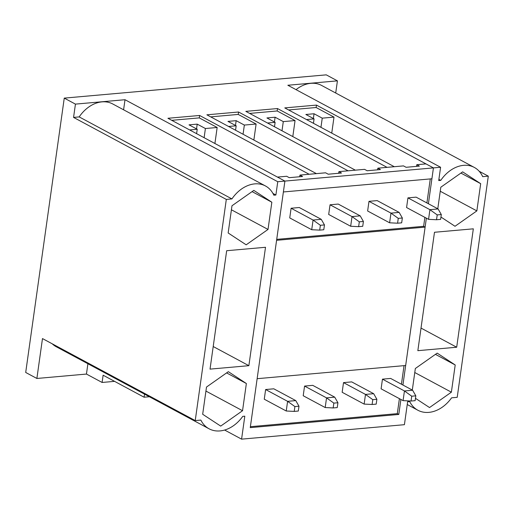 <?xml version="1.0" encoding="UTF-8"?>
<svg xmlns="http://www.w3.org/2000/svg" width="514" height="514" viewBox="0 0 514 514"><rect width="100%" height="100%" fill="white"/><g stroke="black" fill="none" stroke-linecap="round" stroke-linejoin="round"><path stroke-width="0.77" d="M438.095 208.947L416.115 197.145L407.936 197.871L429.916 209.673L438.095 208.947L441.301 214.544L437.208 214.91L436.534 219.741L440.62 219.382L441.301 214.544M437.208 214.91L429.916 209.673L428.56 219.343L436.534 219.741M407.936 197.871L406.58 207.54L428.56 219.343M412.62 390.235L390.634 378.433L382.461 379.159L404.441 390.961L412.62 390.235L415.82 395.831L411.733 396.198L411.052 401.029L415.139 400.669L415.82 395.831M411.733 396.198L404.441 390.961L403.079 400.631L411.052 401.029M382.461 379.159L381.099 388.828L403.079 400.631M399.147 212.404L377.167 200.608L368.994 201.334L390.974 213.13L399.147 212.404L402.353 218.007L398.266 218.366L397.585 223.204L401.672 222.838L402.353 218.007M398.266 218.366L390.974 213.13L389.612 222.8L397.585 223.204M368.994 201.334L367.632 210.997L389.612 222.8M373.672 393.692L351.692 381.889L343.513 382.615L365.493 394.418L373.672 393.692L376.878 399.288L372.785 399.654L372.104 404.486L376.197 404.126L376.878 399.288M372.785 399.654L365.493 394.418L364.137 404.088L372.104 404.486M343.513 382.615L342.157 392.285L364.137 404.088M360.205 215.861L338.225 204.064L330.046 204.79L352.026 216.593L360.205 215.861L363.411 221.463L359.318 221.823L358.637 226.661L362.73 226.295L363.411 221.463M359.318 221.823L352.026 216.593L350.67 226.256L358.637 226.661M330.046 204.79L328.684 214.46L350.67 226.256M334.723 397.149L312.743 385.352L304.564 386.078L326.551 397.875L334.723 397.149L337.929 402.751L333.843 403.111L333.162 407.949L337.248 407.583L337.929 402.751M333.843 403.111L326.551 397.875L325.189 407.544L333.162 407.949M304.564 386.078L303.209 395.741L325.189 407.544M321.256 219.324L299.276 207.521L291.097 208.247L313.077 220.05L321.256 219.324L324.462 224.92L320.376 225.286L319.695 230.118L323.781 229.758L324.462 224.92M320.376 225.286L313.077 220.05L311.722 229.719L319.695 230.118M291.097 208.247L289.742 217.917L311.722 229.719M295.781 400.605L273.801 388.809L265.622 389.535L287.602 401.331L295.781 400.605L298.981 406.208L294.895 406.568L294.214 411.406L298.306 411.039L298.981 406.208M294.895 406.568L287.602 401.331L286.24 411.001L294.214 411.406M265.622 389.535L264.26 399.205L286.24 411.001M224.618 430.038L241.58 439.149L404.415 424.686L407.641 401.723L409.684 401.543A32.241 24.145 -61.8 0 0 417.895 410.249A32.241 24.145 -61.8 0 0 451.594 397.823L457.216 397.322L488.3 176.154L482.678 176.655A31.56 23.638 118.2 0 0 474.3 167.423A31.56 23.638 118.2 0 0 440.768 180.375L438.725 180.555L440.594 167.262L287.846 85.253L337.422 80.852L326.249 74.851L64.256 98.116L75.436 104.117L125.011 99.716L123.591 109.797M400.894 399.455L398.787 414.445L250.26 427.635L284.91 181.082L277.753 181.718L275.889 195.018L273.84 195.198A31.56 23.638 118.2 0 0 265.468 185.965L112.72 103.957A31.56 23.638 118.2 0 0 79.188 116.909L73.566 117.41L226.308 199.419L195.23 420.587L42.482 338.578L36.88 378.465L25.7 372.464L64.256 98.116M36.88 378.465L86.455 374.064L102.1 382.461L114.564 381.356M144.53 394.148L144.1 397.213L149.368 396.744M144.1 397.213L103.121 375.207L102.1 382.461M241.58 439.149L244.805 416.186L242.762 416.366A32.241 24.145 -61.8 0 1 209.063 428.792A32.241 24.145 -61.8 0 1 200.852 420.086L195.23 420.587M86.455 374.064L87.9 363.745M209.063 428.792L56.315 346.783A32.241 24.145 -61.8 0 1 52.274 343.84M73.566 117.41L75.436 104.117M337.422 80.852L335.713 93.015M479.183 171.258L488.3 176.154M440.594 167.262L433.437 167.898L428.4 203.743M426.369 218.167L402.918 385.031M265.468 185.965A31.56 23.638 118.2 0 0 231.93 198.918L226.308 199.419M473.33 228.826L456.689 347.226L417.843 350.67L434.484 232.27L473.33 228.826M415.473 398.324L429.531 407.557L451.376 392.182L455.205 364.972L437.183 353.131L415.338 368.506L412.305 390.068M226.668 250.723L265.513 247.279L248.872 365.679L210.033 369.123L226.668 250.723M220.699 426.1L242.544 410.725L246.367 383.515L228.344 371.673L206.499 387.055L202.677 414.265L220.699 426.1M228.158 232.977L246.174 244.818L268.019 229.437L271.848 202.227L253.826 190.392L231.981 205.767L228.158 232.977M440.948 217.036L455.012 226.276L476.857 210.894L480.68 183.684L462.658 171.849L440.813 187.224L437.787 208.78M79.188 116.909L231.93 198.918M125.011 99.716L277.753 181.718M171.747 120.327L199.278 117.886L199.618 115.47L167.93 118.278L284.91 181.082L433.437 167.898L431.908 178.776L283.381 191.96L284.91 181.082L277.457 177.086L286.658 176.27L289.266 177.671L302.553 176.488L299.951 175.088L299.713 176.739M199.618 115.47L309.145 174.272L316.406 173.629L206.879 114.821L238.567 112.007L348.094 170.815L355.354 170.166L245.821 111.365L277.509 108.55L387.042 167.352L394.296 166.709L284.769 107.908L316.457 105.094L433.437 167.898L425.984 163.895L416.783 164.711L416.552 166.369M474.3 167.423L321.558 85.414A31.56 23.638 118.2 0 0 296.032 89.654M438.892 179.367L440.768 180.375M250.395 426.691L397.296 413.648L398.787 414.445M288.585 109.957L316.116 107.51L316.457 105.094M316.116 107.51L333.997 117.108L322.246 118.156L314.048 113.755L305.869 114.481L314.067 118.882L306.466 119.556M331.748 133.126L333.997 117.108M320.954 127.331L322.246 118.156M314.067 118.882L313.444 123.302M313.379 118.509L314.048 113.755M199.278 117.886L217.159 127.485L205.407 128.526L197.209 124.131L189.03 124.857L197.228 129.252L189.627 129.933M214.91 143.502L217.159 127.485M204.116 137.707L205.407 128.526M210.689 116.871L238.226 114.423L238.567 112.007M249.637 113.414L277.168 110.966L277.509 108.55M277.168 110.966L295.055 120.572L283.298 121.612L275.099 117.211L266.927 117.937L275.118 122.338L267.518 123.013M292.8 136.589L295.055 120.572M282.006 130.794L283.298 121.612M274.431 121.972L275.099 117.211M275.118 122.338L274.495 126.759M238.226 114.423L256.107 124.028L244.349 125.069L236.157 120.668L227.978 121.394L236.177 125.795L235.553 130.215M253.858 140.046L256.107 124.028M243.064 134.25L244.349 125.069M236.177 125.795L228.576 126.47M235.489 125.429L236.157 120.668M197.228 129.252L196.605 133.679M196.541 128.885L197.209 124.131M205.934 391.07L242.544 410.725M226.603 372.901L246.367 383.515M213.207 346.526L248.872 365.679M231.416 209.789L268.019 229.437M252.085 191.619L271.848 202.227M272.953 193.437L275.889 195.018M414.772 372.528L451.376 392.182M435.442 354.358L455.205 364.972M421.017 328.073L456.689 347.226M440.247 191.24L476.857 210.894M460.917 173.07L480.68 183.684M276.718 239.363L423.626 226.314L425.117 227.117L405.668 365.499L257.141 378.689L276.59 240.308L425.117 227.117M430.282 178.917L426.909 202.94M424.879 217.371L423.626 226.314M404.043 365.64L401.428 384.228M399.404 398.652L397.296 413.648M299.951 175.088L325.606 172.807L328.215 174.207L341.502 173.032L338.893 171.631L338.662 173.282M338.893 171.631L364.554 169.35L367.157 170.751L380.45 169.575L377.841 168.174L377.61 169.826M377.841 168.174L403.496 165.893L406.105 167.294L419.392 166.112L416.783 164.711M417.895 410.249L407.249 404.531"/></g></svg>
